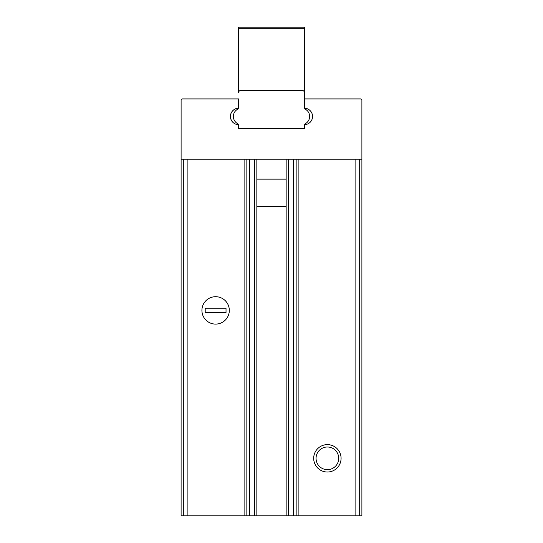 <?xml version="1.0" encoding="UTF-8"?>
<svg xmlns="http://www.w3.org/2000/svg" width="543" height="543" viewBox="0 0 543 543"><rect width="100%" height="100%" fill="white"/><g stroke="black" fill="none" stroke-linecap="round" stroke-linejoin="round"><path stroke-width="0.81" d="M286.154 159.187L286.154 515.85L181.104 515.85L181.104 260.667L181.104 515.85M296.152 159.187L296.152 515.85L361.896 515.85L361.896 100.014A1.093 1.093 0 0 0 360.803 98.921L304.372 98.921L304.372 107.202A1.093 1.093 0 0 0 305.336 108.295A8.22 8.22 0 0 1 305.336 124.612A1.093 1.093 0 0 0 304.372 125.704L304.372 128.779L238.628 128.779L238.628 125.704A1.093 1.093 0 0 0 237.664 124.612A8.22 8.22 0 0 1 237.664 108.295A1.093 1.093 0 0 0 238.628 107.202L238.628 98.921L182.197 98.921A1.093 1.093 0 0 0 181.104 100.014L181.104 260.667M296.152 515.85L286.154 515.85M361.896 250.133L361.896 260.667M361.896 159.187L361.896 179.129L361.896 159.187L181.104 159.187M341.079 458.326A13.697 13.697 0 0 0 320.533 446.461A13.697 13.697 0 0 0 320.533 470.184A13.697 13.697 0 0 0 341.079 458.326M229.316 310.399A13.697 13.697 0 0 0 208.77 298.535A13.697 13.697 0 0 0 208.77 322.264A13.697 13.697 0 0 0 229.316 310.399M338.71 458.326A11.322 11.322 0 0 0 321.721 448.518A11.322 11.322 0 0 0 321.721 468.134A11.322 11.322 0 0 0 338.71 458.326M256.846 159.187L256.846 515.85M246.848 159.187L246.848 515.85M304.372 27.15L304.372 92.622A2.192 2.192 0 0 0 302.179 90.43L240.82 90.43A2.192 2.192 0 0 0 238.628 92.622L238.628 27.15L304.372 27.15M304.372 98.921L304.372 92.622M304.392 107.399A2.742 2.742 0 0 0 305.689 109.428A8.22 8.22 0 0 1 305.689 123.478A2.742 2.742 0 0 0 304.392 125.508A2.742 2.742 0 0 1 304.623 124.666A8.22 8.22 0 0 0 305.336 124.612M304.372 128.779L303.279 128.779A1.093 1.093 0 0 0 304.372 127.686L304.372 128.779M238.608 125.508A2.742 2.742 0 0 0 237.311 123.478A8.22 8.22 0 0 1 237.311 109.428A2.742 2.742 0 0 0 238.608 107.399A2.742 2.742 0 0 1 238.377 108.24A8.22 8.22 0 0 0 230.408 116.453A8.22 8.22 0 0 0 238.377 124.666M238.628 127.686L238.628 128.779L239.721 128.779A1.093 1.093 0 0 1 238.628 127.686M201.921 310.399A13.697 13.697 0 0 0 222.467 322.264A13.697 13.697 0 0 0 222.467 298.535A13.697 13.697 0 0 0 201.921 310.399M226.024 312.592L226.024 308.207L205.206 308.207L205.206 312.592L226.024 312.592M298.894 159.187L298.894 515.85M355.102 159.187L355.102 515.85M359.262 159.187L359.262 515.85M183.738 159.187L183.738 515.85M187.898 159.187L187.898 515.85M244.106 159.187L244.106 515.85M254.653 159.187L254.653 515.85M249.583 159.187L249.583 515.85M293.417 159.187L293.417 515.85M288.347 159.187L288.347 515.85M304.372 28.243L238.628 28.243M286.154 179.129L256.846 179.129M286.154 206.523L256.846 206.523"/></g></svg>
